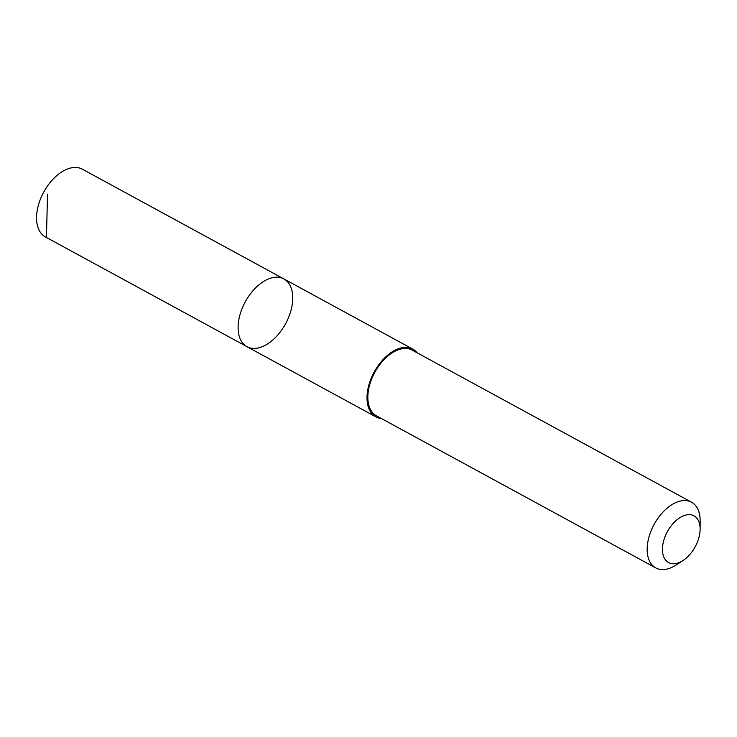 <?xml version="1.0" encoding="UTF-8"?>
<svg xmlns="http://www.w3.org/2000/svg" width="737" height="737" viewBox="0 0 737 737"><rect width="100%" height="100%" fill="white"/><g stroke="black" fill="none" stroke-linecap="round" stroke-linejoin="round"><path stroke-width="1.11" d="M256.375 348.269A38.582 22.948 -61.4 0 1 246.978 346.676A38.582 22.948 -61.4 0 1 245.274 301.82A38.582 22.948 -61.4 0 1 283.874 278.918A38.582 22.948 -61.4 0 1 288.867 316.753A38.582 22.948 -61.4 0 1 256.375 348.269M82.332 169.178A38.582 22.948 118.6 0 0 72.945 167.594A38.582 22.948 118.6 0 0 40.443 199.101A38.582 22.948 118.6 0 0 45.436 236.955L246.978 346.676A38.582 22.948 -61.4 0 1 245.274 301.82A38.582 22.948 -61.4 0 1 283.874 278.918L82.332 169.178M417.16 352.82A38.573 22.948 118.6 0 0 412.784 349.108A38.573 22.948 118.6 0 0 403.397 347.514A38.573 22.948 118.6 0 0 370.904 379.021A38.573 22.948 118.6 0 0 375.898 416.866A38.573 22.948 118.6 0 0 381.388 418.515M700.122 529.092L700.15 520.838A37.403 22.248 118.6 0 0 691.546 502.21L412.232 350.13A37.403 22.248 118.6 0 0 403.121 348.592A37.403 22.248 118.6 0 0 371.614 379.14A37.403 22.248 118.6 0 0 376.46 415.834L655.773 567.914A37.403 22.248 118.6 0 0 676.087 565.03L683.015 560.525A26.606 15.827 118.6 0 0 700.122 529.092A26.606 15.827 118.6 0 0 687.529 514.748A26.606 15.827 118.6 0 0 662.581 546.587A26.606 15.827 118.6 0 0 683.015 560.525M691.546 502.21A37.403 22.248 118.6 0 0 682.434 500.672A37.403 22.248 118.6 0 0 650.937 531.22A37.403 22.248 118.6 0 0 655.773 567.914M46.449 237.443L47.518 194.153M412.784 349.108L283.874 278.918M375.898 416.866L246.978 346.676"/></g></svg>
